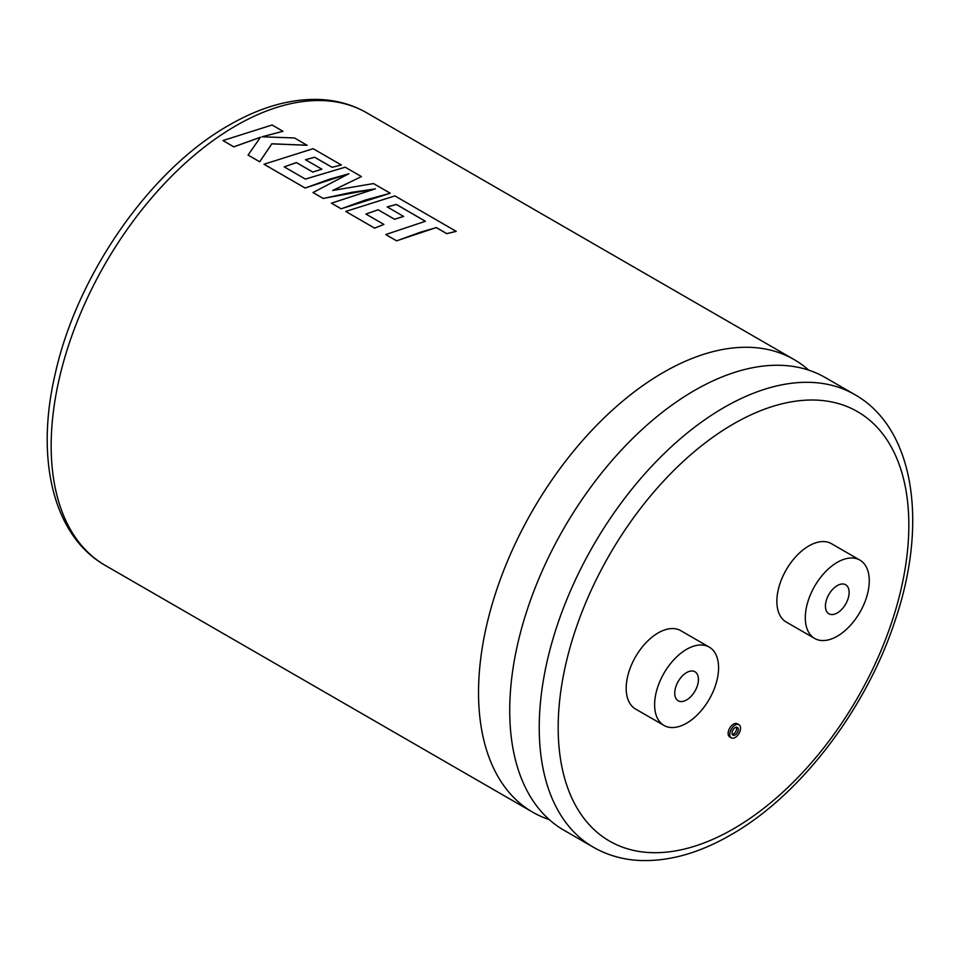 <?xml version="1.0" encoding="UTF-8"?>
<svg xmlns="http://www.w3.org/2000/svg" width="960" height="960" viewBox="0 0 960 960"><rect width="100%" height="100%" fill="white"/><g stroke="black" fill="none" stroke-linecap="round" stroke-linejoin="round"><path stroke-width="1.44" d="M549.192 819.564A261.348 150.888 -60 0 1 532.668 812.172A261.348 150.888 -60 0 1 478.536 692.532A261.348 150.888 -60 0 1 663.336 372.456A261.348 150.888 -60 0 1 794.004 359.508A261.348 150.888 -60 0 1 808.668 370.128M736.392 727.224A4.44 2.568 -60 0 1 733.512 733.944A4.44 2.568 -60 0 1 732.276 734.364M735.168 734.892A4.44 2.568 120 0 0 738.06 730.98A4.44 2.568 120 0 0 737.388 727.428A4.44 2.568 120 0 0 735.168 727.644A4.44 2.568 120 0 0 732.264 731.556A4.44 2.568 120 0 0 732.948 735.12A4.44 2.568 120 0 0 735.168 734.892M735.168 725.064A7.608 4.392 120 0 0 730.2 731.76A7.608 4.392 120 0 0 731.364 737.856A7.608 4.392 120 0 0 735.168 737.484A7.608 4.392 120 0 0 740.136 730.776A7.608 4.392 120 0 0 738.972 724.68A7.608 4.392 120 0 0 735.168 725.064M738.972 724.68L737.304 723.732A7.608 4.392 120 0 0 733.512 724.104A7.608 4.392 120 0 0 728.544 730.8A7.608 4.392 120 0 0 729.708 736.896L731.364 737.856M686.592 672.588A16.752 9.672 -60 0 1 694.968 671.76A16.752 9.672 -60 0 1 697.536 685.188A16.752 9.672 -60 0 1 686.592 699.948A16.752 9.672 -60 0 1 678.216 700.776A16.752 9.672 -60 0 1 675.648 687.348A16.752 9.672 -60 0 1 686.592 672.588M686.592 723.204A45.228 26.112 -60 0 1 663.984 725.436A45.228 26.112 -60 0 1 657.048 689.196A45.228 26.112 -60 0 1 686.592 649.332A45.228 26.112 -60 0 1 709.212 647.088A45.228 26.112 -60 0 1 716.148 683.34A45.228 26.112 -60 0 1 686.592 723.204M709.212 647.088L680.784 630.684A45.228 26.112 120 0 0 658.164 632.916A45.228 26.112 120 0 0 628.62 672.78A45.228 26.112 120 0 0 635.544 709.02L663.984 725.436M837.276 612.948A16.752 9.672 120 0 0 848.22 598.188A16.752 9.672 120 0 0 845.652 584.76A16.752 9.672 120 0 0 837.276 585.588A16.752 9.672 120 0 0 826.332 600.36A16.752 9.672 120 0 0 828.9 613.776A16.752 9.672 120 0 0 837.276 612.948M509.724 710.532A261.348 150.888 -60 0 1 694.512 390.456A261.348 150.888 -60 0 1 705.276 384.6A261.348 150.888 -60 0 1 825.192 377.508L854.7 394.548A261.348 150.888 -60 0 0 724.032 407.496A261.348 150.888 -60 0 0 553.296 637.8A261.348 150.888 -60 0 0 593.352 847.212L563.844 830.172A261.348 150.888 -60 0 1 510.036 722.784A261.348 150.888 -60 0 1 509.724 710.532M837.276 562.344A45.228 26.112 120 0 0 807.732 602.196A45.228 26.112 120 0 0 814.668 638.448A45.228 26.112 120 0 0 837.276 636.204A45.228 26.112 120 0 0 866.832 596.34A45.228 26.112 120 0 0 859.896 560.1A45.228 26.112 120 0 0 837.276 562.344M859.896 560.1L831.468 543.684A45.228 26.112 120 0 0 808.848 545.928A45.228 26.112 120 0 0 779.304 585.78A45.228 26.112 120 0 0 786.228 622.032L814.668 638.448M385.74 234.54L396.636 240.876L420.42 232.212L436.284 227.616L446.748 233.652L456.228 231.372L394.884 195.9L345.732 211.44L374.604 228.108L383.916 224.436L365.928 214.056L378.132 209.808L394.536 219.276L403.608 216.444L387.216 206.916L396.384 204.408L425.412 221.28L385.74 234.54L396.624 240.816L436.296 227.556L446.748 233.604L456.228 231.312M345.732 211.44L374.616 228.156L383.916 224.436M331.428 203.184L341.136 208.836L364.932 200.172L390.276 193.248L373.524 183.564L332.712 190.464L361.452 176.592L345.18 167.196L305.376 179.088L284.184 166.86L296.388 162.564L312.792 172.032L321.876 169.188L305.472 159.72L314.64 157.212L332.052 167.268L341.364 165L313.128 148.704L263.976 164.244L305.148 188.004L348.9 173.712L313.008 192.54L323.196 198.432L375.384 188.832L331.428 203.184L341.136 208.788L390.276 193.248M313.008 192.54L323.196 198.48L351.444 192.384L375.384 188.892M263.976 164.244L305.148 188.064L328.944 179.388L348.888 173.772M248.088 155.064L259.716 161.832L271.836 143.844L307.104 145.284L294.54 137.964L262.032 136.8L282.96 131.28L272.088 125.004L222.948 140.544L233.808 146.82L260.484 137.232L248.088 155.064L259.716 161.772L271.836 143.796L307.116 145.224M222.948 140.544L233.82 146.88L260.484 137.292M262.032 136.86L282.96 131.28M305.472 159.78L314.64 157.272L332.04 167.316L341.364 165M284.196 166.92L296.388 162.612L312.792 172.08L321.876 169.188M332.712 190.512L361.452 176.592M387.216 206.976L396.384 204.468L425.4 221.328M378.132 209.808L394.536 219.216L403.608 216.384M365.928 214.056L378.132 209.76M733.512 423.912A247.944 143.148 120 0 0 558.18 727.572A247.944 143.148 120 0 0 733.512 828.804A247.944 143.148 120 0 0 908.832 525.132A247.944 143.148 120 0 0 733.512 423.912M235.968 125.712A261.348 150.888 120 0 0 65.232 356.016A261.348 150.888 120 0 0 105.3 565.44C52.98 535.728 35.292 458.772 55.116 374.268C76.788 275.076 150.3 169.44 229.272 125.052C260.688 106.908 290.988 98.388 320.172 99.504C337.14 100.32 352.632 104.748 366.648 112.776A261.348 150.888 120 0 0 235.968 125.712M593.352 847.212C607.452 855.288 623.028 859.716 640.104 860.496C669.204 861.54 699.42 853.02 730.728 834.936C800.268 795.552 866.256 709.068 895.104 620.556C928.284 523.236 914.472 428.244 854.7 394.548M532.668 812.172L105.3 565.44M794.004 359.508L366.648 112.776"/></g></svg>
